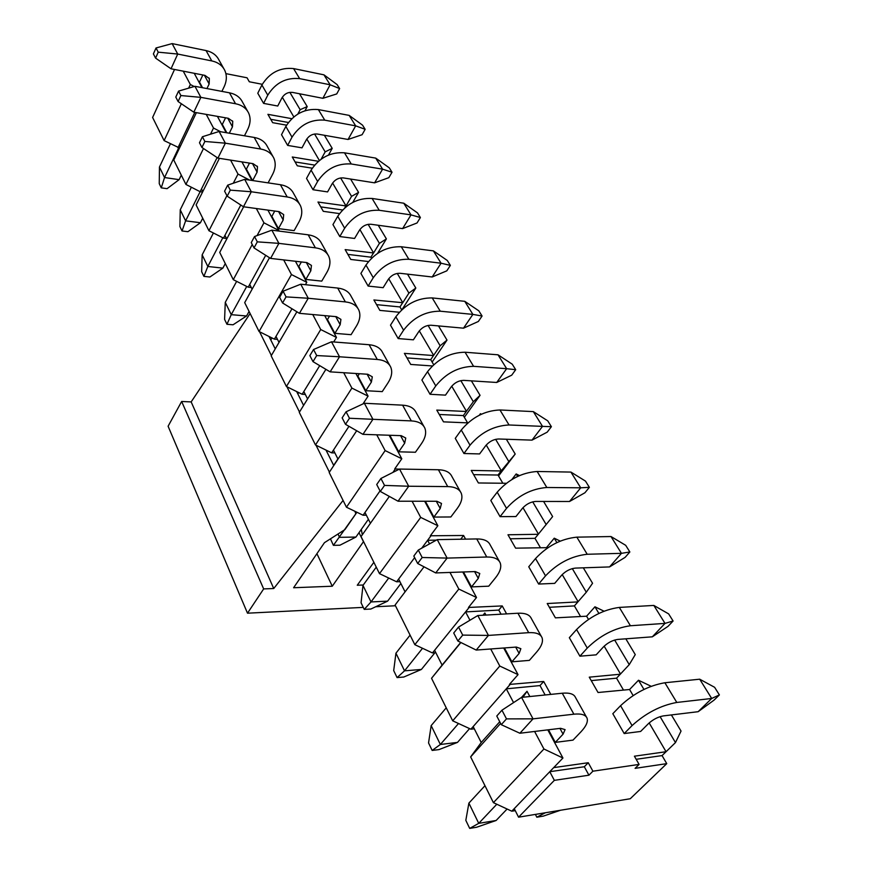 <?xml version="1.0" encoding="UTF-8"?>
<svg xmlns="http://www.w3.org/2000/svg" width="872" height="872" viewBox="0 0 872 872"><rect width="100%" height="100%" fill="white"/><g stroke="black" fill="none" stroke-linecap="round" stroke-linejoin="round"><path stroke-width="1.31" d="M588.262 762.728L553.698 767.622L549.774 771.698L554.341 780.342L518.567 817.184L630.249 798.741L666.753 763.643L662.055 755.588L666.055 751.719L634.402 756.198L639.089 764.417L592.906 771.197L588.262 762.728L584.316 766.75L549.774 771.698L514.251 808.638L518.567 817.184M651.177 686.297L638.5 680.247L629.584 689.512L633.127 695.562M649.171 722.921L666.055 751.719L675.473 742.584L681.043 731.063L671.386 714.931M629.584 689.512L598.039 692.51L589.265 677.163L620.275 674.22L629.246 664.638L635.263 654.6L625.823 638.816M604.013 611.185L594.944 606.792L586.594 616.199L588.469 619.403M604.165 646.163L620.45 673.936M586.594 616.199L555.41 617.856L547.224 603.533L577.885 601.909L586.3 592.23L592.557 583.27L583.313 567.825M560.216 541.109L554.254 538.188L546.417 547.681L546.853 548.412M562.2 574.583L578.071 601.647M546.417 547.681L515.614 548.161L507.973 534.776L538.253 534.296L552.63 516.562L543.583 501.444M522.971 507.689L538.438 534.067M506.327 483.284L478.39 482.968L471.229 470.433L501.128 470.956L515.199 454.04L506.349 439.248M486.227 445.025L501.313 470.76M467.872 422.876L443.499 421.852L436.774 410.091L466.269 411.497L473.322 401.709L480.058 395.332L471.392 380.857M451.729 386.198L466.466 411.312M432.349 365.957L410.712 364.442L404.39 353.367L433.482 355.558L440.153 345.781L446.998 340.102L438.507 325.921M419.29 330.88L433.678 355.395M399.311 312.263L379.854 310.399L373.903 299.968L402.777 302.704L408.913 293.09L415.824 288.043L407.507 274.146M388.727 278.746L402.777 302.704M368.442 261.546L350.762 259.453L345.149 249.61L373.608 252.967L379.429 243.364L386.394 238.884L378.241 225.27M359.885 229.554L373.608 252.967M339.481 213.596L323.294 211.329L317.975 202.021L346.031 205.934L351.558 196.364L358.566 192.396L350.577 179.043M332.613 183.044L346.031 205.934M312.252 168.198L297.298 165.811L292.273 156.993L318.4 161.276M306.791 138.997L319.37 160.47M286.561 125.165L272.674 122.68L267.9 114.33L291.782 118.668M282.299 97.25L293.81 116.881M225.903 73.63L247.049 77.793L249.316 81.772L262.276 84.301M376.748 434.812L385.141 450.584L401.796 458.759L394.743 468.874L399.311 469.169M412.085 501.237L420.696 517.412L437.853 525.729L430.343 535.779L463.588 535.484L460.721 539.223M465.583 539.136L463.588 535.484M449.985 572.446L458.825 589.058L476.504 597.505L468.482 607.457L502.228 605.92L498.784 610.084L465.561 611.915L432.458 652.932L435.826 652.681M506.599 613.888L502.228 605.92M490.707 648.975L499.787 666.044L518.033 674.634L509.433 684.433L543.681 681.479L540.008 685.577L506.283 688.836L470.869 729.199L474.292 728.807M550.777 694.395L543.681 681.479M579.913 656.191L569.329 637.683L576.566 629.54C589.232 616.94 603.489 609.561 619.327 607.413L653.837 605.43L668.639 613.888L673.097 621.006L668.05 626.336L652.332 636.822L617.801 639.416C612.558 640.201 607.806 642.664 603.555 646.795L596.165 654.839L579.913 656.191L587.27 648.081C600.132 635.492 614.509 628.047 630.412 625.747L665.009 623.393L653.837 605.43M500.07 516.649L490.816 500.484L497.193 492.179C508.474 479.458 521.794 472.559 537.152 471.49L570.931 472.079L585.472 481.093L589.374 487.328L584.916 492.767L569.536 501.487L535.746 501.433C530.656 501.847 526.219 504.147 522.426 508.332L515.93 516.551L500.07 516.649L506.534 508.365C517.979 495.645 531.408 488.691 546.831 487.492L580.708 487.808L570.931 472.079M430.049 394.275L421.895 380.029L427.542 371.668C437.679 358.948 450.181 352.462 465.059 352.233L498.021 354.806L512.245 364.191L515.701 369.695L511.733 375.167L496.724 382.47L463.751 380.366C458.814 380.497 454.65 382.655 451.249 386.841L445.483 395.136L430.049 394.275L435.782 385.915C446.05 373.194 458.639 366.665 473.583 366.327L506.643 368.693L498.021 354.806M368.137 286.081L360.899 273.427L365.957 265.077C375.113 252.444 386.896 246.34 401.284 246.754L433.395 250.874L447.292 260.477L450.366 265.382L446.813 270.843L432.185 276.98L400.074 273.285C395.299 273.198 391.375 275.236 388.291 279.389L383.135 287.684L368.137 286.081L373.26 277.721C382.536 265.077 394.395 258.93 408.848 259.267L441.069 263.213L433.395 250.874M313.004 189.725L306.53 178.422L311.086 170.127C319.425 157.647 330.564 151.87 344.484 152.807L375.723 158.115L389.283 167.849L392.029 172.242L388.825 177.67L374.6 182.837L343.35 177.91C338.728 177.637 335.012 179.556 332.21 183.676L327.578 191.916L313.004 189.725L317.615 181.43C326.052 168.917 337.257 163.108 351.242 163.98L382.59 169.157L375.723 158.115M263.595 103.386L257.785 93.228L261.905 85.02C269.535 72.714 280.097 67.242 293.57 68.583L323.948 74.839L337.148 84.617L339.633 88.573L336.723 93.936L322.88 98.307L292.502 92.399C288.033 91.996 284.512 93.816 281.939 97.882L277.743 106.024L263.595 103.386L267.769 95.168C275.487 82.851 286.114 77.336 299.652 78.633L330.128 84.78L323.948 74.839M202.86 74.97L199.503 82.099L202.533 87.734M249.49 163.086L246.384 169.114L252.542 180.526M305.821 279.422L321.757 281.122L326.782 272.555C330.194 266.57 330.837 261.12 328.711 256.226C326.39 251.55 321.953 248.749 315.392 247.833L278.898 243.364L270.582 258.406L306.933 262.592L311.446 265.426L310.824 270.778L305.821 279.422L298.824 266.44L301.385 261.949M365.782 390.7L382.241 391.615L387.877 383.048C391.724 377.064 392.662 371.723 390.689 367.047C388.52 362.589 384.051 360.06 377.271 359.471L339.513 356.779L330.139 371.853L367.755 374.252L372.3 376.813L371.396 382.056L365.782 390.7L357.88 376.028L359.351 373.717M433.875 517.074L450.857 516.965L457.233 508.463C461.593 502.534 462.901 497.4 461.157 493.04C459.195 488.92 454.726 486.772 447.739 486.598L408.706 486.238L398.057 501.215L436.937 501.269L441.494 503.449L440.229 508.496L433.875 517.074L425.362 501.258M511.875 661.826L529.359 660.377L536.64 652.06C541.621 646.272 543.409 641.432 541.992 637.563C540.324 633.911 535.888 632.287 528.705 632.669L488.44 635.416L476.21 650.065L516.344 647.057L520.857 648.692L519.123 653.444L511.875 661.826L504.398 647.951M555.29 742.388L573.002 740.121L580.817 731.957C586.169 726.267 588.24 721.645 587.03 718.092C585.548 714.757 581.166 713.46 573.885 714.19L533.032 718.855L519.875 733.243L560.609 728.316L565.078 729.624L563.072 734.159L555.29 742.388L548.499 729.788M471.512 586.911L488.734 586.18L495.547 577.755C500.201 571.879 501.727 566.876 500.136 562.745C498.315 558.832 493.857 556.925 486.761 557.012L447.107 558.091L435.706 572.937L475.229 571.563L479.774 573.493L478.281 578.409L471.512 586.911L463.468 571.978M398.711 451.816L415.432 452.252L421.427 443.706C425.514 437.744 426.615 432.49 424.762 427.956C422.68 423.65 418.2 421.296 411.322 420.904L372.933 419.301L362.948 434.343L401.196 435.651L405.753 438.027L404.673 443.194L398.711 451.816L390.285 436.163L390.874 435.302M334.881 333.344L351.078 334.685L356.397 326.106C360.016 320.111 360.79 314.716 358.741 309.92C356.485 305.342 352.026 302.66 345.356 301.897L308.241 298.257L299.412 313.331L336.396 316.678L340.93 319.392L340.167 324.7L334.881 333.344L327.447 319.555L329.562 316.056M278.451 228.617L294.126 230.644L298.889 222.098C302.115 216.125 302.628 210.653 300.437 205.672C298.071 200.909 293.657 198.009 287.193 196.963L251.321 191.764L243.462 206.762L279.193 211.667L283.683 214.61L283.182 219.995L278.451 228.617L271.857 216.376L274.735 211.057M225.565 117.807L222.305 124.424L226.818 132.795M287.64 145.406L281.514 134.691L285.842 126.44C293.82 114.047 304.655 108.422 318.356 109.578L349.16 115.387L362.534 125.143L365.15 129.318L362.098 134.713L348.059 139.466L317.245 134.016C312.699 133.678 309.091 135.552 306.41 139.64L301.995 147.837L287.64 145.406L292.022 137.144C300.088 124.729 310.999 119.072 324.755 120.162L355.667 125.851L349.16 115.387M339.797 236.552L332.951 224.595L337.747 216.267C346.489 203.71 357.934 197.77 372.093 198.456L403.769 203.209L417.492 212.888L420.391 217.531L417.023 222.981L402.602 228.606L370.916 224.257C366.218 224.071 362.403 226.055 359.471 230.197L354.577 238.459L339.797 236.552L344.647 228.213C353.487 215.635 365.019 209.651 379.233 210.283L411.017 214.883L403.769 203.209M398.166 338.565L390.493 325.147L395.834 316.787C405.458 304.099 417.59 297.81 432.218 297.919L464.765 301.32L478.826 310.824L482.085 316.024L478.336 321.485L463.512 328.177L430.964 325.234C426.114 325.245 422.07 327.349 418.833 331.524L413.383 339.818L398.166 338.565L403.583 330.194C413.328 317.506 425.558 311.173 440.251 311.195L472.886 314.4L464.765 301.32M463.948 453.516L455.271 438.354L461.266 430.016C471.948 417.285 484.843 410.603 499.961 409.971L533.337 411.617L547.736 420.838L551.398 426.691L547.202 432.152L532.007 440.131L498.61 438.987C493.596 439.248 489.301 441.483 485.715 445.668L479.6 453.93L463.948 453.516L470.03 445.189C480.853 432.447 493.857 425.721 509.041 424.98L542.515 426.375L533.337 411.617M538.634 584.055L528.748 566.778L535.539 558.549C547.474 545.861 561.252 538.733 576.85 537.152L611.01 536.542L625.693 545.316L629.857 551.965L625.115 557.361L609.572 566.92L575.389 568.097C570.223 568.686 565.634 571.062 561.623 575.226L554.701 583.368L538.634 584.055L545.534 575.847C557.644 563.17 571.531 555.976 587.205 554.265L621.453 553.339L611.01 536.542M624.188 733.559L612.82 713.699L620.57 705.688C634.031 693.196 648.801 685.556 664.878 682.754L699.704 679.201L714.615 687.299L719.389 694.919L713.994 700.172L698.145 711.694L663.287 715.912C657.968 716.915 653.041 719.455 648.517 723.553L640.626 731.455L624.188 733.559L632.069 725.591C645.749 713.143 660.649 705.426 676.792 702.451L711.694 698.472L699.704 679.201M499.787 666.044L452.699 720.828L470.869 729.199M452.699 720.828L431.542 678.285L442.104 665.107L434.605 650.272M499.743 721.754L481.224 742.508L473.169 726.583M513.575 702.603L506.283 688.836L509.935 684.673M620.275 674.22L616.548 678.176L623.382 689.883M458.825 589.058L414.832 644.681L432.458 652.932M414.832 644.681L395.092 605.015L424.032 566.822M460.71 642.424L442.104 665.107M469.964 620.232L465.561 611.915L468.962 607.686M577.885 601.909L574.386 605.909L580.458 616.319M420.696 517.412L379.494 573.645L396.607 581.777L399.921 581.646M379.494 573.645L361.052 536.574L389.337 496.419M405.077 591.837L398.624 579.073L396.607 581.777M429.525 543.877L427.629 540.28L421.732 548.161M414.636 557.644L398.624 579.073M538.253 534.296L534.972 538.34L540.368 547.594M385.141 450.584L346.457 507.221L363.079 515.221L366.349 515.199M346.457 507.221L329.18 472.493L356.681 430.746M370.426 523.265L364.976 512.496L363.079 515.221M380.029 490.903L364.976 512.496M501.128 470.956L498.032 475.033L502.828 483.241M355.885 373.499L368.071 396.128L351.885 388.095L315.49 444.971L331.665 452.841L334.87 452.917M315.49 444.971L299.281 412.369L325.899 369.336M337.998 459.108L333.453 450.105L331.665 452.841M348.964 426.321L333.453 450.105M466.269 411.497L463.348 415.584L467.599 422.865M324.722 315.62L336.461 337.431L320.733 329.54L286.419 386.514L302.148 394.264L305.309 394.427M286.419 386.514L271.17 355.852L296.883 311.784M307.587 398.94L303.838 391.517L302.148 394.264M319.719 365.651L303.838 391.517M433.482 355.558L430.724 359.656L433.667 364.703M295.445 261.273L306.781 282.31L291.466 274.56L259.06 331.513L274.386 339.132L277.492 339.372M259.06 331.513L244.694 302.628L269.492 257.731M279.018 342.402L275.977 336.385L274.386 339.132M291.989 308.764L275.977 336.385M402.581 302.846L399.976 306.944L401.676 309.854M252.248 244.509L233.282 279.672L248.204 287.171L251.256 287.477M233.282 279.672L219.722 252.411L243.648 206.784M252.128 289.188L249.719 284.425L248.204 287.171M265.709 255.333L249.719 284.425M373.412 253.087L370.938 257.175L371.527 258.188M226.916 195.666L208.942 230.731L223.494 238.1L226.491 238.47M208.942 230.731L196.124 204.953L219.406 158.344M226.764 238.993L224.922 235.364L223.494 238.1M240.781 205.018L224.922 235.364M203.492 148.513L185.921 184.439L200.113 191.698L202.566 192.047M185.921 184.439L173.779 160.034L196.396 112.641M202.795 191.589L201.476 188.973L185.616 220.845L200.429 222.731L202.718 218.207M217.117 157.57L201.476 188.973M181.354 103.735L164.11 140.599L179.534 147.989M164.11 140.599L152.611 117.469L174.531 69.466M180.133 146.725L179.272 145.025L177.975 147.739M194.827 112.368L179.272 145.025M481.224 742.508L470.651 756.907L493.399 802.654L511.788 811.2L515.265 810.644M289.864 92.356L300.153 109.687L307.206 106.602L299.521 93.762M314.574 134.005L325.169 151.87L332.21 148.36L324.373 135.28M340.625 177.932L351.558 196.364M368.137 224.333L379.429 243.364M397.251 273.416L408.913 293.09M428.087 325.43L440.153 345.781M460.819 380.628L473.322 401.709M481.409 414.189L480.439 413.699L480.875 414.44M495.634 439.325L508.594 461.19M519.45 475.589L516.17 473.954L517.63 476.417M532.716 501.858L546.177 524.562M554.254 538.188L556.87 542.602M572.304 568.609L586.3 592.23M594.944 606.792L598.879 613.43M614.662 640.048L629.246 664.638M638.5 680.247L643.95 689.425M660.093 716.653L675.473 742.584M493.399 802.654L543.932 749.004L562.941 758.019L553.698 767.622M586.409 716.991L575.444 697.393C573.918 693.97 569.525 692.586 562.266 693.229L521.554 697.382L527.015 691.3L529.838 696.532M547.79 729.875L562.941 758.019M527.015 691.3L522.928 697.24M543.932 749.004L534.601 731.466M483.001 615.24L484.843 612.994L485.966 615.065M503.7 648.005L518.033 674.634M484.843 612.994L483.066 615.24M462.77 571.999L476.504 597.505M424.675 501.258L437.853 525.729M389.13 435.237L401.796 458.759M351.885 388.095L343.71 372.726M320.733 329.54L312.743 314.541M291.466 274.56L283.683 259.911M256.335 208.528L263.944 222.829L278.855 230.448L278.539 231.025M267.9 210.119L278.855 230.448M230.568 160.099L238.002 174.073L249.697 180.101M241.936 161.898L251.921 180.439M206.239 114.385L213.509 128.042L220.616 131.737M217.422 116.368L226.208 132.686M183.24 71.166L190.347 84.508L194.194 86.524M194.227 73.292L201.944 87.614M584.316 766.75L588.927 775.197L592.906 771.197M588.927 775.197L554.341 780.342M639.089 764.417L635.089 768.352L666.753 763.643M190.347 84.508L188.646 88.148M213.509 128.042L210.501 134.201M238.002 174.073L233.304 183.229M263.944 222.829L257.044 235.614M306.781 282.31L305.396 284.697M336.461 337.431L333.693 341.955M368.071 396.128L362.992 403.91M395.201 469.103L392.901 472.417M430.812 536.008L427.629 540.28L436.371 540.117M460.885 642.511L431.542 678.285M498.784 610.084L501.04 614.204M500.604 723.422L470.651 756.907M540.008 685.577L545.131 694.973M297.864 114.014L300.153 109.687M307.206 106.602L305.026 110.711M270.756 119.311L288.37 122.483M321.179 159.107L325.169 151.87M332.21 148.36L328.515 155.042M295.085 161.93L314.596 165.081M345.835 206.043L344.822 207.809M358.566 192.396L352.789 202.369M320.754 206.882L342.533 209.978M386.394 238.884L377.62 253.316M347.873 254.384L370.938 257.175M415.824 288.043L402.145 309.418M376.573 304.644L399.976 306.944M446.998 340.102L432.141 362.087M406.984 357.912L430.724 359.656M480.058 395.332L464.351 417.285M480.439 413.699L479.382 415.17M439.281 414.483L463.348 415.584M515.199 454.04L498.555 475.916M516.17 473.954L511.897 479.491M473.638 474.651L498.032 475.033M510.262 538.787L534.972 538.34M549.371 607.293L574.386 605.909M591.249 680.618L616.548 678.176M511.788 811.2L514.251 808.638M636.168 759.305L662.055 755.588M179.12 179.654L167.064 188.668L161.266 187.851L159.249 183.654L159.445 167.053L164.546 177.539L179.12 179.654L181.3 175.152M221.891 91.386L224.093 86.84C226.84 80.954 227.058 75.439 224.736 70.316C222.251 65.411 217.946 62.272 211.798 60.92L177.725 54.053L171.021 68.79L204.964 75.384L209.345 78.567L209.138 83.984L206.947 88.562M223.799 68.648L218.97 60.015C216.485 55.099 212.179 51.949 206.065 50.576L172.133 43.6L177.725 54.053L158.224 52.167L156.034 47.971L153.396 53.901L155.587 58.108L158.224 52.167M170.389 143.836L159.445 167.053M178.684 147.859L164.546 177.539L161.266 187.851M156.034 47.971L172.133 43.6M155.587 58.108L171.021 68.79M200.429 222.731L187.927 231.69L182.03 230.971L179.905 226.556L180.242 209.803L185.616 220.845L182.03 230.971M244.454 135.792L247.659 129.459C250.558 123.541 250.864 118.036 248.575 112.946C246.122 108.074 241.773 105 235.527 103.735L200.865 97.359L193.813 112.194L228.333 118.298L232.759 121.415L232.453 126.822L229.282 133.209M247.648 111.289L242.492 102.068C240.029 97.184 235.691 94.1 229.467 92.814L194.957 86.306L200.865 97.359L180.886 95.549L178.564 91.102L175.795 97.075L178.095 101.534L180.886 95.549M191.36 187.229L180.242 209.803M178.564 91.102L194.957 86.306M178.095 101.534L193.813 112.194M322.88 98.307L330.128 84.78L339.633 88.573M348.059 139.466L355.667 125.851L365.15 129.318M222.872 268.118L209.89 277.002L203.895 276.38L201.661 271.737L202.151 254.853L207.819 266.483L222.872 268.118L225.281 263.584M268.107 182.858L272.555 174.476C275.607 168.525 276.01 163.031 273.764 157.995C271.356 153.167 266.974 150.169 260.619 149.014L225.358 143.182L217.913 158.105L253.033 163.653L257.491 166.694L257.098 172.089L252.684 180.548M272.86 156.361L267.333 146.496C264.914 141.656 260.543 138.637 254.21 137.449L219.101 131.476L225.358 143.182L204.865 141.46L202.402 136.751L199.481 142.768L201.933 147.477L204.865 141.46M213.422 232.998L202.151 254.853M222.818 237.762L207.819 266.483L203.895 276.38M202.402 136.751L219.101 131.476M201.933 147.477L217.913 158.105M374.6 182.837L382.59 169.157L392.029 172.242M246.558 315.991L233.053 324.787L226.96 324.286L224.595 319.381L225.27 302.366L231.254 314.661L246.558 315.991L249.087 311.446M299.532 204.059L293.624 193.497C291.248 188.712 286.834 185.791 280.403 184.711L244.683 179.349L251.321 191.764L230.295 190.14L227.69 185.147L224.595 191.186L227.189 196.189L230.295 190.14M236.65 281.362L225.27 302.366M246.732 286.43L231.254 314.661L226.96 324.286M227.69 185.147L244.683 179.349M227.189 196.189L243.462 206.762M402.602 228.606L411.017 214.883L420.391 217.531M327.828 254.646L321.485 243.299C319.152 238.601 314.716 235.778 308.187 234.819L271.846 230.164L278.898 243.364L257.305 241.849L254.526 236.541L251.267 242.612L254.025 247.921L257.305 241.849M271.988 337.944L270.8 340.004M254.526 236.541L271.846 230.164M254.025 247.921L270.582 258.406M432.185 276.98L441.069 263.213L450.366 265.382M357.869 308.372L351.056 296.186C348.789 291.575 344.331 288.872 337.693 288.065L300.731 284.207L308.241 298.257L286.049 296.883L283.095 291.215L279.629 297.308L282.561 302.966L286.049 296.883M298.693 392.553L297.843 393.937M283.095 291.215L300.731 284.207M282.561 302.966L299.412 313.331M463.512 328.177L472.886 314.4L482.085 316.024M333.671 465.365L337.911 458.934M389.849 365.542L382.514 352.419C380.323 347.939 375.854 345.367 369.107 344.723L331.502 341.791L339.513 356.779L316.7 355.558L313.538 349.519L309.865 355.602L312.993 361.64L316.7 355.558M326.956 450.552L326.553 451.173M313.538 349.519L331.502 341.791M312.993 361.64L330.139 371.853M496.724 382.47L506.643 368.693L515.701 369.695M337.976 534.035L339.579 537.326L355.929 537.065L339.906 545.218L333.398 545.338L330.455 538.842M355.929 537.065L368.409 519.276L361.313 529.391L362.305 534.798M423.945 426.517L416.031 412.358C413.928 408.009 409.459 405.611 402.602 405.164L364.365 403.267L372.933 419.301L349.454 418.255L346.075 411.791L342.151 417.873L345.497 424.326L349.454 418.255M356.921 512.256L333.398 545.338M346.075 411.791L364.365 403.267M345.497 424.326L362.948 434.343M532.007 440.131L542.515 426.375L551.398 426.691M387.626 601.146L370.84 609.038L364.234 609.375L361.062 602.792L362.97 585.406L371.014 601.942L387.626 601.146L400.869 583.51M460.383 491.666L451.827 476.363C449.832 472.188 445.363 469.975 438.398 469.746L399.529 469.06L408.706 486.238L384.53 485.41L380.911 478.477L376.715 484.527L380.312 491.448L384.53 485.41M376.257 567.138L362.97 585.406M388.727 578.027L371.014 601.942L364.234 609.375M380.911 478.477L399.529 469.06M380.312 491.448L398.057 501.215M569.536 501.487L580.708 487.808L589.374 487.328M421.405 669.445L403.801 677.021L397.087 677.599L393.697 670.579L395.943 653.193L404.532 670.841L421.405 669.445L434.91 652.747M499.416 561.437L490.14 544.858C488.276 540.891 483.807 538.918 476.744 538.94L437.254 539.637L447.107 558.091L422.179 557.502L418.298 550.058L413.819 556.053L417.677 563.497L422.179 557.502M410.08 635.143L395.943 653.193M422.528 648.288L404.532 670.841L397.087 677.599M418.298 550.058L437.254 539.637M417.677 563.497L435.706 572.937M609.572 566.92L621.453 553.339L629.857 551.965M457.495 742.399L438.987 749.593L432.163 750.443L428.544 742.944L431.171 725.602L440.36 744.481L457.495 742.399L469.583 728.611M541.305 636.353L531.244 618.346C529.533 614.629 525.097 612.929 517.924 613.234L477.812 615.534L488.44 635.416L462.716 635.099L458.53 627.077L453.723 633.007L457.876 641.029L462.716 635.099M446.235 707.824L431.171 725.602M458.509 723.509L440.36 744.481L432.163 750.443M458.53 627.077L477.812 615.534M457.876 641.029L476.21 650.065M652.332 636.822L665.009 623.393L673.097 621.006M496.124 820.487L476.624 827.245L469.692 828.4L465.822 820.356L468.885 803.112L478.728 823.353L496.124 820.487L507.101 809.02M501.945 710.2L521.554 697.382L533.032 718.855L506.479 718.877L501.945 710.2L496.778 716.032L501.269 724.687L506.479 718.877M484.974 785.705L468.885 803.112M496.811 804.235L478.728 823.353L469.692 828.4M501.269 724.687L519.875 733.243M560.511 810.252L543.289 816.127L536.825 817.206L535.386 814.404M698.145 711.694L711.694 698.472L719.389 694.919M536.825 817.206L545.392 812.748M181.649 401.48L263.66 588.916L247.495 613.19L168.1 426.234L181.649 401.48L191.164 401.916L273.732 588.524L263.66 588.916M363.253 585.003L357.258 585.243L373.859 562.309M363.548 541.577L332.265 586.224L293.602 587.739L324.449 542.678L344.93 529.587L355.841 513.815L354.926 511.297M343.088 500.452L273.732 588.524M247.495 613.19L363.275 607.381M375.701 606.749L395.463 605.757M250.122 313.528L191.164 401.916M359.002 532.683L363.613 541.959M316.918 553.676L332.265 586.224M211.798 60.92L206.065 50.576M209.138 83.984L204.397 75.275M235.527 103.735L229.467 92.814M232.453 126.822L227.756 118.189M261.905 85.02L267.769 95.168M293.57 68.583L299.652 78.633M285.842 126.44L292.022 137.144M318.356 109.578L324.755 120.162M260.619 149.014L254.21 137.449M257.098 172.089L252.455 163.555M311.086 170.127L317.615 181.43M344.484 152.807L351.242 163.98M287.193 196.963L280.403 184.711M283.182 219.995L278.593 211.591M337.747 216.267L344.647 228.213M372.093 198.456L379.233 210.283M315.392 247.833L308.187 234.819M310.824 270.778L306.323 262.516M365.957 265.077L373.26 277.721M401.284 246.754L408.848 259.267M345.356 301.897L337.693 288.065M340.167 324.7L335.775 316.623M395.834 316.787L403.583 330.194M432.218 297.919L440.251 311.195M377.271 359.471L369.107 344.723M371.396 382.056L367.123 374.208M427.542 371.668L435.782 385.915M465.059 352.233L473.583 366.327M411.322 420.904L402.602 405.164M404.673 443.194L400.564 435.629M461.266 430.016L470.03 445.189M499.961 409.971L509.041 424.98M447.739 486.598L438.398 469.746M440.229 508.496L436.294 501.269M497.193 492.179L506.534 508.365M537.152 471.49L546.831 487.492M486.761 557.012L476.744 538.94M478.281 578.409L474.575 571.596M535.539 558.549L545.534 575.847M576.85 537.152L587.205 554.265M528.705 632.669L517.924 613.234M519.123 653.444L515.679 647.1M576.566 629.54L587.27 648.081M619.327 607.413L630.412 625.747M573.885 714.19L562.266 693.229M563.072 734.159L559.933 728.403M620.57 705.688L632.069 725.591M664.878 682.754L676.792 702.451M269.023 336.461L275.247 348.876L269.034 336.472M303.598 405.393L296.654 391.55L303.598 405.404M326.008 450.083L333.758 465.539L326.008 450.094M259.562 331.763L271.377 355.503M286.932 386.765L299.499 412.02M316.024 445.221L329.42 472.134M209.345 78.567L209.04 78.022M232.759 121.415L232.453 120.87M257.491 166.694L257.196 166.149"/></g></svg>
